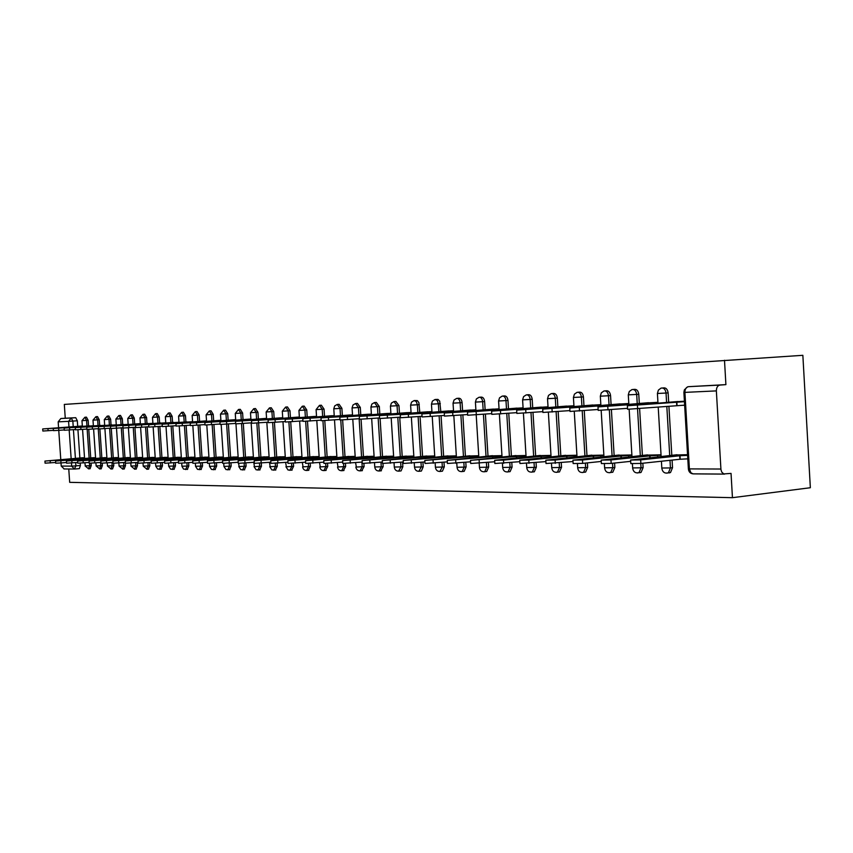 <?xml version="1.0" encoding="UTF-8"?>
<svg xmlns="http://www.w3.org/2000/svg" width="853" height="853" viewBox="0 0 853 853"><rect width="100%" height="100%" fill="white"/><g stroke="black" fill="none" stroke-linecap="round" stroke-linejoin="round"><path stroke-width="1.28" d="M610.961 472.445L612.795 472.242L614.853 467.487L612.795 467.7L610.737 472.466L609.479 472.754M584.017 472.263L585.627 472.093L587.674 467.38L585.638 467.604L583.58 472.306L582.46 472.551M558.065 472.093L559.493 471.933L561.53 467.284L559.504 467.497L557.467 472.157L556.444 472.359M533.061 471.912L534.33 471.784L536.345 467.188L534.33 467.401L532.325 471.997L531.398 472.167M508.964 471.752L510.094 471.634L512.077 467.103L510.083 467.305L508.1 471.837L507.258 471.986M485.709 471.581L486.722 471.474L488.673 467.017L486.69 467.209L484.749 471.688L483.982 471.816M463.264 471.421L464.181 471.336L466.09 466.932L464.128 467.124L462.219 471.528L461.516 471.645M441.577 471.272L442.408 471.187L444.285 466.847L442.334 467.039L439.828 471.485M420.636 471.123L421.393 471.048L423.216 466.772L421.286 466.964L418.866 471.325M400.377 470.973L401.059 470.909L402.851 466.698L400.942 466.879L398.607 471.176M380.779 470.835L383.157 466.623L381.259 466.804L379.009 471.037M361.811 470.696L364.092 466.548L362.205 466.73L360.041 470.888M343.439 470.568L345.636 466.484L343.77 466.655L341.669 470.749M325.643 470.44L327.755 466.41L325.899 466.591L323.873 470.621M308.381 470.312L310.417 466.346L308.583 466.527L306.632 470.493M291.651 470.184L293.613 466.292L291.79 466.463L289.903 470.366M275.412 470.067L277.3 466.228L275.498 466.399L273.674 470.248M259.653 469.96L261.476 466.164L259.685 466.335L257.915 470.131M244.342 469.843L246.101 466.111L244.331 466.271L242.625 470.014M229.468 469.736L231.174 466.058L229.414 466.218L227.762 469.896M215.02 469.63L216.662 466.005L214.924 466.164L213.314 469.79M200.967 469.534L202.556 465.951L200.828 466.101L199.271 469.694M187.297 469.427L188.833 465.898L187.127 466.047L185.613 469.587M173.991 469.331L175.483 465.845L173.788 466.005L172.327 469.491M161.036 469.235L162.486 465.802L160.812 465.951L159.383 469.395M148.433 469.15L149.84 465.749L148.166 465.898L146.791 469.299M136.149 469.054L137.514 465.706L135.862 465.855L134.518 469.203M124.175 468.969L125.498 465.663L123.866 465.802L122.555 469.118M112.511 468.883L113.801 465.621L112.169 465.759L110.901 469.033M101.134 468.798L102.381 465.578L100.771 465.717L99.545 468.947M90.045 468.724L91.25 465.535L89.65 465.674L88.456 468.862M68.762 468.99L69.679 482.34L732.45 497.683L810.35 487.724L802.854 355.317L64.316 404.418L65.265 418.226L60.83 418.535L71.257 418.002L72.846 421.094L73.23 426.713M724.496 360.265L725.903 384.628L719.921 385.076C717.586 385.588 716.403 387.529 716.36 390.898L720.945 469.598L721.787 472.125L723.77 473.927L731.042 473.404L732.45 497.683M65.265 418.226L75.736 417.693L77.324 420.785L77.708 426.351M77.932 429.72L79.873 457.986M80.235 463.179L80.395 465.493L75.917 465.877L74.371 469.033L79.372 468.628L80.395 465.493M68.976 427.022L68.581 421.361L58.175 421.851L58.58 427.769M64.284 429.933L58.761 430.339L60.787 459.703M66.523 462.475L61.011 462.944L61.224 466.079L71.663 466.122L71.449 462.998M58.175 421.851L60.83 418.535M64.199 468.958L61.224 466.079M93.372 425.754L53.302 428.526L89.448 425.839M95.557 457.677L91.644 457.858M104.674 425.295L64.156 428.089L100.579 425.38M106.881 457.624L102.797 457.805M116.264 424.815L75.299 427.652L111.988 424.911M118.492 457.56L114.227 457.752M128.163 424.325L86.729 427.204L123.696 424.442M130.413 457.507L125.945 457.698M140.35 423.589L135.702 423.952M142.632 457.443L137.983 457.634M152.89 423.312L110.517 426.255L148.017 423.44M155.193 457.379L150.331 457.571M165.759 422.789L122.896 425.764L160.673 422.928M168.084 457.315L162.998 457.517M178.981 422.246L135.616 425.263L173.671 422.395M181.326 457.24L176.017 457.453M192.565 421.691L148.689 424.751L187.02 421.851M194.942 457.176L189.398 457.379M206.522 420.87L200.743 421.286M208.932 457.101L203.142 457.315M220.895 420.273L214.849 420.71M223.326 457.027L217.28 457.251M235.673 419.665L229.361 420.113M238.136 456.952L231.813 457.176M250.899 419.047L244.299 419.505M253.384 456.877L246.773 457.101M266.573 418.396L259.675 418.876M269.09 456.803L262.18 457.027M282.716 417.735L275.508 418.226M285.265 456.718L278.035 456.952M299.36 417.053L291.822 417.565M301.93 456.632L294.381 456.867M316.527 416.349L308.637 416.872M319.129 456.547L311.217 456.792M334.237 415.624L325.974 416.168M336.86 456.451L328.586 456.707M352.513 414.867L343.866 415.432M355.168 456.366L346.51 456.622M371.386 414.089L362.344 414.675M374.083 456.27L365.02 456.526M390.898 413.289L381.419 413.897M393.617 456.163L384.127 456.43M411.061 412.457L401.134 413.087M413.822 456.067L403.864 456.334M431.927 411.604L421.51 412.255M434.71 455.96L424.282 456.238M453.519 410.719L442.6 411.391M456.334 455.854L445.405 456.131M475.878 409.803L464.427 410.496M478.736 455.737L467.263 456.024M499.058 408.843L487.042 409.579M501.937 455.619L489.899 455.918M523.092 407.862L510.467 408.619M526.013 455.491L513.367 455.801M548.031 406.838L534.767 407.627M550.985 455.374L537.699 455.683M573.92 405.772L559.984 406.593M576.916 455.235L562.959 455.566M600.832 404.663L586.182 405.516M603.86 455.097L589.188 455.438M628.81 403.512L613.392 404.407M631.87 454.958L616.442 455.299M657.93 402.317L641.701 403.245M661.032 454.809L644.783 455.161M684.415 401.23L671.172 402.04M687.55 454.681L674.286 455.022M662.578 387.987L663.176 387.944C665.884 387.507 667.526 389.16 668.123 392.881L668.677 402.243M668.912 406.273L671.801 455.278M672.079 460.087L672.527 467.7L670.437 467.924L668.421 472.754L666.833 473.18M633.299 389.458L634.078 389.394C636.637 389.043 638.204 390.663 638.769 394.267L639.313 403.437M639.622 408.683L642.394 455.406M642.853 463.222L643.119 467.583L641.04 467.817L638.993 472.615L637.586 472.967M605.172 390.877L606.099 390.802C608.541 390.503 610.023 392.103 610.556 395.6L611.089 404.589M611.398 409.675L614.139 455.534M614.586 463.051L614.853 467.487M578.142 392.241L579.176 392.156C581.511 391.911 582.93 393.489 583.431 396.88L583.964 405.697M584.262 410.624L586.971 455.651M587.408 462.891L587.674 467.38M552.126 393.553L553.266 393.468C555.495 393.265 556.849 394.811 557.329 398.116L557.851 406.764M558.15 411.541L560.826 455.769M561.253 462.752L561.53 467.284M527.09 394.811L528.306 394.726C530.438 394.555 531.728 396.08 532.197 399.3L532.709 407.787M532.997 412.425L535.652 455.886M536.068 462.614L536.345 467.188M502.961 396.037L504.24 395.941C506.287 395.803 507.535 397.306 507.972 400.441L508.484 408.768M508.761 413.289L511.395 455.992M511.789 462.497L512.077 467.103M479.706 397.221L481.039 397.125C483.001 397.008 484.195 398.479 484.621 401.55L485.122 409.728M485.4 414.121L488.001 456.099M488.385 462.39L488.673 467.017M457.261 398.351L458.637 398.255C460.524 398.159 461.676 399.609 462.081 402.616L462.582 410.645M462.848 414.921L465.418 456.206M465.802 462.294L466.09 466.932M435.595 399.449L437.994 399.407L439.69 401.134L440.82 411.53M441.076 415.699L443.624 456.302M443.997 462.209L444.285 466.847M414.665 400.515L417.362 400.622L418.876 402.616L419.793 412.383M420.049 416.456L422.566 456.398M422.928 462.123L423.216 466.772M394.438 401.539L395.899 401.432L398.98 405.591L399.471 413.215M399.716 417.181L402.211 456.494M402.563 462.049L402.851 466.698M374.862 402.531L376.354 402.424L379.329 406.518L379.809 414.014M380.097 418.578L382.517 456.579M382.965 463.627L383.157 466.623M355.925 403.49L357.428 403.384L360.307 407.414L360.776 414.793M361.064 419.281L363.463 456.675M363.9 463.584L364.092 466.548M337.596 404.429L339.11 404.311L341.893 408.288L342.362 415.55M342.639 419.943L345.007 456.76M345.444 463.52L345.636 466.484M319.832 405.324L321.357 405.218L324.055 409.131L324.513 416.275M324.79 420.582L327.136 456.835M327.563 463.446L327.755 466.41M302.612 406.199L304.148 406.092L306.76 409.952L307.219 416.978M307.485 421.19L309.81 456.92M310.225 463.371L310.417 466.346M285.926 407.052L287.461 406.934L289.988 410.741L290.446 417.661M290.713 421.787L293.005 456.995M293.411 463.286L293.613 466.292M269.729 407.873L271.265 407.766L273.728 411.509L274.165 418.333M274.431 422.363L276.703 457.069M277.108 463.2L277.3 466.228M254.013 408.672L255.548 408.555L257.937 412.255L258.374 418.972M258.63 422.917L260.879 457.144M261.274 463.104L261.476 466.164M238.744 409.44L240.29 409.333L242.604 412.98L243.041 419.601M243.297 423.451L245.515 457.219M245.899 463.019L246.101 466.111M223.923 410.197L225.459 410.09L227.708 413.684L228.146 420.209M228.391 423.973L230.598 457.283M230.971 462.934L231.174 466.058M209.507 410.922L211.043 410.815L213.239 414.366L213.666 420.796M213.911 424.485L216.086 457.347M216.459 462.859L216.662 466.005M195.497 411.636L197.032 411.53L199.165 415.027L199.591 421.371M199.826 424.986L201.99 457.421M202.342 462.784L202.556 465.951M181.881 412.33L183.406 412.223L185.474 415.678L185.901 421.926M186.135 425.466L188.268 457.485M188.62 462.721L188.833 465.898M168.617 413.001L170.142 412.895L172.157 416.307L172.573 422.47M172.807 425.946L174.929 457.539M175.27 462.657L175.483 465.845M155.715 413.662L157.24 413.556L159.202 416.914L159.607 423.003M159.842 426.404L161.942 457.603M162.273 462.593L162.486 465.802M143.155 414.302L144.669 414.195L146.577 417.512L146.983 423.514M147.206 426.852L149.286 457.666M149.616 462.539L149.84 465.749M130.914 414.921L132.418 414.814L134.284 418.098L134.689 424.016M134.913 427.289L136.97 457.72M137.29 462.486L137.514 465.706M118.983 415.528L120.486 415.422L122.31 418.663L122.704 424.506M122.928 427.716L124.964 457.773M125.284 462.433L125.498 465.663M107.361 416.115L108.864 416.008L110.634 419.207L111.029 424.986M111.274 428.526L113.268 457.826M113.641 463.296L113.801 465.621M96.026 416.69L97.519 416.584L99.257 419.751L99.641 425.455M99.876 428.931L101.859 457.89M102.221 463.264L102.381 465.578M84.98 417.256L86.462 417.149L88.147 420.273L88.541 425.903M88.776 429.336L90.727 457.933M91.09 463.222L91.25 465.535M82.336 425.967L78.593 426.287M84.522 457.73L80.768 457.912M668.997 472.946L670.501 472.519L672.527 467.7M639.739 472.733L641.061 472.391L643.119 467.583M725.903 384.628L688.456 386.676L719.921 385.076M682.123 405.335L684.65 405.239M79.574 458.999L79.532 458.381L84.543 458.082M82.816 457.741L44.932 461.078L79.532 458.381M55.648 462.486L45.081 463.168L44.932 461.121M82.336 426.01L42.703 428.942L81.76 426.447M53.419 430.349L42.853 431.032L42.703 428.952M82.357 426.201L81.739 426.244M90.514 458.967L90.471 458.338L95.589 458.029M93.713 457.688L55.541 461.068L90.471 458.338M60.872 460.823L61.011 462.944L55.69 463.179L55.552 461.11M101.742 458.935L101.699 458.285L106.902 457.976M104.876 457.634L66.427 461.046L101.699 458.285M77.687 462.465L66.577 463.19L66.427 461.1M58.622 428.217L58.761 430.339L53.44 430.637L53.302 428.537M75.427 429.517L64.306 430.232L64.156 428.11M113.246 458.903L113.204 458.242L118.524 457.922M116.328 457.571L77.591 461.036L113.204 458.242M89.149 462.454L77.74 463.2L77.602 461.078M125.05 458.871L125.007 458.189L130.434 457.858M128.067 457.517L89.053 461.015L125.007 458.189M100.91 462.443L89.202 463.211L89.053 461.068M137.173 458.839L137.12 458.136L142.664 457.794M140.116 457.453L100.803 460.993L137.12 458.136M112.98 462.433L100.963 463.222L100.814 461.046M86.857 429.08L75.448 429.827L75.299 427.673M98.596 428.632L86.878 429.4L86.729 427.214M140.35 423.61L98.468 426.735L139.561 424.112M110.645 428.185L98.617 428.963L98.468 426.756M140.361 423.834L139.551 423.888M149.606 458.807L149.552 458.082L155.214 457.741M152.484 457.389L112.884 460.983L149.552 458.082M125.38 462.422L113.033 463.232L112.884 461.036M123.024 427.716L110.666 428.515L110.517 426.276M162.379 458.775L162.326 458.029L168.105 457.677M165.183 457.325L125.284 460.961L162.326 458.029M138.122 462.411L125.434 463.243L125.284 461.015M135.744 427.225L123.045 428.057L122.896 425.796M175.494 458.743L175.441 457.965L181.348 457.603M178.213 457.261L138.026 460.94L175.441 457.965M151.226 462.39L138.186 463.254L138.026 461.004M148.817 426.735L135.766 427.588L135.616 425.284M188.971 458.711L188.918 457.912L194.964 457.539M191.616 457.187L151.13 460.919L188.918 457.912M164.693 462.379L151.28 463.264L151.13 460.983M162.262 426.223L148.848 427.097L148.689 424.773M202.833 458.679L202.779 457.848L208.953 457.475M205.381 457.123L164.597 460.897L202.779 457.848M178.554 462.358L164.757 463.275L164.597 460.972M206.351 420.87L162.134 424.218L205.488 421.467M176.102 425.7L162.294 426.596L162.134 424.24M206.543 421.126L205.466 421.201M217.088 458.647L217.035 457.784L223.347 457.4M219.53 457.048L178.458 460.876L217.035 457.784M192.821 462.347L178.618 463.286L178.458 460.951M220.5 420.294L175.963 423.664L219.797 420.892M190.336 425.157L176.123 426.084L175.963 423.696M220.906 420.529L219.775 420.614M231.749 458.615L231.696 457.72L238.158 457.325M234.095 456.973L192.714 460.855L231.696 457.72M207.503 462.326L192.885 463.307L192.725 460.929M235.065 419.697L190.198 423.099L234.522 420.294M204.987 424.602L190.358 425.562L190.198 423.131M235.695 419.932L234.5 420.017M246.848 458.573L246.784 457.656L253.405 457.251M249.076 456.899L207.396 460.823L246.784 457.656M222.622 462.305L207.567 463.318L207.407 460.908M250.057 419.079L204.848 422.523L249.673 419.687M220.085 424.026L205.019 425.018L204.848 422.555M250.91 419.303L249.652 419.399M262.393 458.541L262.329 457.592L269.111 457.165M264.494 456.824L222.526 460.801L262.329 457.592M238.211 462.283L222.697 463.328L222.526 460.887M265.475 418.439L219.946 421.926L265.283 419.068M235.641 423.429L220.117 424.453L219.946 421.958M266.584 418.663L265.262 418.759M278.398 458.509L278.334 457.517L285.286 457.091M280.381 456.739L238.115 460.78L278.334 457.517M254.279 462.262L238.275 463.339L238.115 460.876M281.362 417.789L235.503 421.307L281.351 418.418M251.688 422.821L235.673 423.877L235.503 421.35M282.738 418.002L281.33 418.109M294.903 458.477L294.829 457.443L301.962 457.005M296.737 456.654L254.183 460.748L294.829 457.443M270.849 462.23L254.354 463.35L254.183 460.855M297.729 417.117L251.539 420.668L297.921 417.757M268.226 422.192L251.71 423.28L251.55 420.71M299.382 417.32L297.9 417.426M311.91 458.434L311.846 457.368L319.15 456.92M313.605 456.568L270.753 460.716L311.846 457.368M287.951 462.198L270.923 463.36L270.764 460.833M314.597 416.424L268.087 420.017L315.013 417.074M285.307 421.542L268.258 422.661L268.087 420.06M316.538 416.616L314.981 416.733M329.461 458.402L329.397 457.293L336.892 456.824M330.996 456.483L287.856 460.695L329.397 457.293M305.609 462.177L288.026 463.371L287.866 460.812M331.988 415.71L285.158 419.335L332.638 416.371M302.932 420.86L285.339 422.032L285.158 419.388M334.248 415.891L332.606 416.008M347.576 458.37L347.502 457.219L355.2 456.728M348.941 456.398L305.513 460.663L347.502 457.219M323.852 462.145L305.694 463.392L305.523 460.78M349.943 414.974L302.783 418.642L350.828 415.635M321.144 420.166L302.964 421.371L302.794 418.695M352.534 415.144L350.796 415.272M366.278 458.338L366.204 457.133L374.104 456.632M367.462 456.302L323.756 460.631L366.204 457.133M342.703 462.102L323.937 463.403L323.767 460.759M368.464 414.217L320.995 417.917L369.605 414.889M339.963 419.452L321.176 420.7L320.995 417.97M371.407 414.366L369.584 414.505M385.599 458.296L385.524 457.048L393.638 456.536M386.601 456.206L342.607 460.599L385.524 457.048M362.205 462.07L342.789 463.414L342.618 460.737M387.593 413.428L339.814 417.17L389.021 414.11M359.422 418.706L339.995 419.996L339.825 417.224M390.919 413.566L388.989 413.716M405.58 458.264L405.495 456.963L413.844 456.43M406.369 456.099L362.109 460.556L405.495 456.963M382.379 462.027L362.29 463.424L362.12 460.705M407.361 412.617L359.284 416.403L409.077 413.31M379.564 417.927L359.465 419.271L359.284 416.456M411.082 412.735L409.056 412.895M426.233 458.232L426.148 456.877L434.731 456.323M426.799 456.003L382.283 460.524L426.148 456.877M403.256 461.985L382.464 463.435L382.293 460.684M427.801 411.775L379.414 415.603L429.837 412.479M400.42 417.128L379.606 418.524L379.425 415.667M431.949 411.882L429.805 412.052M423.355 412.436L423.387 412.98M447.612 458.2L447.526 456.781L456.355 456.206M447.942 455.897L403.16 460.481L447.526 456.781M424.901 461.931L403.352 463.456L403.181 460.652M448.945 410.901L400.27 414.771L451.312 411.626M422.022 416.296L400.462 417.746L400.27 414.846M453.54 410.997L451.28 411.167M444.701 411.572L444.733 412.138M469.758 458.168L469.662 456.686L478.757 456.088M469.832 455.779L424.805 460.449L469.662 456.686M447.324 461.878L424.997 463.467L424.815 460.631M470.824 410.005L421.872 413.918L473.554 410.741M444.413 415.432L422.064 416.946L421.883 413.993M475.899 410.08L473.522 410.261M466.804 410.666L466.836 411.263M492.693 458.136L492.597 456.59L501.959 455.971M492.49 455.662L447.228 460.407L492.597 456.59M470.589 461.825L447.42 463.478L447.249 460.599M493.492 409.077L444.264 413.023L496.595 409.824M467.647 414.537L444.456 416.104L444.274 413.108M499.08 409.131L496.563 409.323M489.697 409.739L489.739 410.357M516.47 458.114L516.374 456.483L526.034 455.843M515.98 455.545L470.493 460.364L516.374 456.483M494.74 461.761L470.696 463.488L470.515 460.567M516.971 408.107L467.497 412.106L513.442 408.768L520.49 408.875M491.765 413.609L467.689 415.24L467.497 412.191M523.102 408.139L520.458 408.352M513.442 408.768L513.485 409.419M541.154 458.082L541.047 456.376L551.006 455.715M540.344 455.427L494.644 460.311L503.494 460.108L541.047 456.376M519.818 461.686L494.847 463.51L494.665 460.535M541.335 407.105L491.605 411.146L538.083 407.766L545.248 407.339L545.28 407.883M516.811 412.649L491.808 414.345L491.616 411.231M548.042 407.116L545.248 407.339M538.083 407.766L538.115 408.448M566.765 458.061L566.659 456.259L576.927 455.577M565.614 455.299L519.733 460.268L528.796 460.066L566.659 456.259M545.899 461.612L519.935 463.52L519.744 460.503M566.605 406.071L516.662 410.154L570.988 406.284L571.02 406.86M542.849 411.636L516.854 413.417L516.662 410.25M573.941 406.06L570.988 406.284M563.652 406.732L563.694 407.446M593.379 458.04L593.261 456.142L603.871 455.427M591.865 455.161L545.813 460.215L555.1 460.023L593.261 456.142M573.013 461.537L546.016 463.531L545.824 460.471M592.846 404.994L542.7 409.12L590.223 405.644L597.729 405.196L597.772 405.804M569.932 410.592L542.903 412.447L542.7 409.216M600.843 404.951L597.729 405.196M590.223 405.644L590.276 406.401M621.048 458.018L620.931 456.024L631.892 455.278M619.139 455.022L572.939 460.162L582.471 459.98L620.931 456.024M601.258 461.441L582.674 463.382L573.141 463.542L572.949 460.439M620.12 403.874L569.783 408.043L617.86 404.525L625.537 404.066L625.58 404.695M598.134 409.493L569.985 411.434L569.793 408.15M628.832 403.8L625.537 404.066M617.86 404.525L617.903 405.314M649.847 458.008L649.719 455.897L661.054 455.129M647.512 454.884L601.173 460.108L610.972 459.938L649.719 455.897M630.676 461.345L611.174 463.403L601.386 463.563L601.194 460.396M648.472 402.712L597.985 406.924L654.475 402.883L654.518 403.554M627.52 408.352L598.188 410.378L597.996 407.041M657.951 402.605L654.475 402.883M646.606 403.352L646.659 404.183M687.795 458.85L679.905 459.255L679.692 455.769L687.582 455.363M677.037 454.734L630.602 460.044L640.667 459.884L679.692 455.769M679.905 459.255L640.88 463.435L630.815 463.574L630.623 460.364M677.996 401.496L627.371 405.751L684.437 401.667M684.639 405.164L627.573 409.28L627.371 405.879M676.546 402.136L676.749 405.623M716.36 390.898L684.916 392.38L689.395 468.894L720.902 469.033M77.324 420.785L68.581 421.361L71.257 418.002L75.736 417.693M73.433 429.656L75.416 458.477M75.693 462.635L75.917 465.877L71.663 466.122L74.371 469.033L63.911 468.958M71.162 458.829L69.178 429.976M668.123 392.881L666.033 393.041L666.588 402.413M666.822 406.444L669.712 455.502M669.989 460.311L670.437 467.924L661.811 468.03L661.416 461.238M638.769 394.267L636.69 394.427L637.234 403.608M637.543 408.854L640.315 455.63M640.784 463.446L641.04 467.817L632.649 467.924L632.404 463.915M610.556 395.6L608.488 395.76L609.031 404.759M609.33 409.835L612.081 455.747M612.529 463.264L612.795 467.7L604.617 467.828L604.382 463.851M583.431 396.88L581.383 397.04L581.917 405.857M582.215 410.783L584.923 455.865M585.361 463.104L585.638 467.604L577.662 467.721L577.428 463.755M557.329 398.116L555.292 398.266L555.825 406.924M556.113 411.7L558.8 455.982M559.227 462.955L559.504 467.497L551.731 467.636L551.486 463.659M532.197 399.3L530.182 399.449L530.694 407.947M530.982 412.585L533.637 456.088M534.053 462.827L534.33 467.401L526.749 467.54L526.504 463.552M507.972 400.441L505.978 400.59L506.49 408.928M506.767 413.449L509.39 456.195M509.795 462.699L510.083 467.305L502.673 467.455L502.428 463.435M484.621 401.55L482.638 401.699L483.139 409.877M483.416 414.27L486.018 456.291M486.402 462.593L486.69 467.209L479.45 467.369L479.205 463.307M462.081 402.616L460.119 402.755L460.62 410.794M460.887 415.08L463.456 456.398M463.84 462.486L464.128 467.124L457.048 467.284L456.792 463.19M440.329 403.64L438.378 403.778L438.868 411.679M439.124 415.848L441.673 456.494M442.046 462.401L442.334 467.039L435.414 467.209L435.158 463.072M419.303 404.631L417.373 404.77L417.853 412.532M418.109 416.605L420.636 456.579M420.998 462.315L421.286 466.964L414.515 467.135L414.249 462.966M398.98 405.591L397.061 405.729L397.551 413.364M397.797 417.33L400.292 456.675M400.643 462.23L400.942 466.879L394.31 467.06L394.043 462.87M379.329 406.518L377.431 406.657L377.9 414.163M378.146 418.034L380.619 456.76M380.96 462.155L381.259 466.804L374.766 466.986L374.499 462.774M360.307 407.414L358.42 407.553L358.9 414.942M359.134 418.727L359.177 419.313M359.177 419.335L361.576 456.845M361.917 462.091L362.003 463.51M362.003 463.542L362.205 466.73L356.383 467.049L355.573 462.689M341.893 408.288L340.027 408.427L340.486 415.688M340.774 420.039L343.141 456.931M343.567 463.574L343.77 466.655L338.044 466.975L337.255 462.614M324.055 409.131L322.199 409.269L322.658 416.413M322.935 420.689L325.281 457.005M325.707 463.531L325.899 466.591L320.28 466.9L319.512 462.539M306.76 409.952L304.926 410.08L305.374 417.117M305.651 421.307L307.976 457.08M308.381 463.467L308.583 466.527L303.06 466.826L302.314 462.475M289.988 410.741L288.165 410.869L288.623 417.799M288.89 421.904L291.182 457.155M291.587 463.403L291.79 466.463L286.363 466.762L285.627 462.411M273.728 411.509L271.915 411.636L272.363 418.46M272.629 422.48L274.901 457.229M275.295 463.328L275.498 466.399L270.166 466.687L269.452 462.358M257.937 412.255L256.145 412.383L256.582 419.1M256.849 423.045L259.099 457.304M259.483 463.254L259.685 466.335L254.439 466.623L253.746 462.305M242.604 412.98L240.823 413.108L241.26 419.729M241.516 423.589L243.745 457.368M244.129 463.168L244.331 466.271L239.171 466.559L238.563 463.446M227.708 413.684L225.949 413.812L226.386 420.337M226.631 424.112L228.839 457.443M229.212 463.094L229.414 466.218L223.944 466.41L223.753 463.424M213.239 414.366L211.491 414.494L211.917 420.924M212.162 424.623L214.348 457.507M214.711 463.008L214.924 466.164L209.55 466.356L209.348 463.382M199.165 415.027L197.438 415.155L197.853 421.499M198.099 425.114L200.263 457.571M200.626 462.934L200.828 466.101L195.55 466.303L195.348 463.328M185.474 415.678L183.768 415.795L184.184 422.054M184.419 425.594L186.562 457.634M186.914 462.87L187.127 466.047L181.934 466.25L181.732 463.275M172.157 416.307L170.461 416.424L170.877 422.598M171.112 426.073L173.234 457.688M173.575 462.806L173.788 466.005L168.681 466.196L168.478 463.222M159.202 416.914L157.517 417.032L157.922 423.131M158.157 426.532L160.257 457.752M160.588 462.742L160.812 465.951L155.779 466.143L155.577 463.158M146.577 417.512L144.914 417.629L145.319 423.642M145.543 426.98L147.622 457.805M147.953 462.678L148.166 465.898L143.219 466.101L143.016 463.104M134.284 418.098L132.631 418.215L133.036 424.144M133.249 427.417L135.318 457.858M135.638 462.625L135.862 465.855L130.989 466.047L130.786 463.04M122.31 418.663L120.668 418.78L121.062 424.623M121.286 427.843L123.322 457.912M123.642 462.571L123.866 465.802L119.068 466.005L118.866 462.987M110.634 419.207L109.003 419.324L109.397 425.103M109.61 428.259L111.636 457.965M111.946 462.518L112.169 465.759L107.457 465.951L107.243 462.934M99.257 419.751L97.637 419.857L98.031 425.572M98.244 428.664L100.249 458.018M100.547 462.475L100.771 465.717L96.122 465.909L95.92 462.87M88.147 420.273L86.548 420.39L86.942 426.02M87.166 429.411L89.128 458.072M89.49 463.275L89.65 465.674L85.343 465.919L84.863 462.827M84.863 417.266L86.548 420.39L81.973 420.657L84.863 417.266M95.909 416.701L97.637 419.857L92.988 420.134L95.909 416.701M107.233 416.125L109.003 419.324L104.29 419.601L107.233 416.125M118.844 415.539L120.668 418.78L115.88 419.058L118.844 415.539M130.765 414.931L132.631 418.215L127.769 418.492L130.765 414.931M142.995 414.313L144.914 417.629L139.967 417.917L142.995 414.313M155.555 413.673L157.517 417.032L152.495 417.33L155.555 413.673M168.446 413.012L170.461 416.424L165.354 416.722L168.446 413.012M181.689 412.34L183.768 415.795L178.576 416.093L181.689 412.34M195.305 411.647L197.438 415.155L192.149 415.454L195.305 411.647M209.305 410.943L211.491 414.494L206.117 414.803L209.305 410.943M223.699 410.208L225.949 413.812L220.479 414.121L223.699 410.208M238.509 409.461L240.823 413.108L235.268 413.428L238.509 409.461M253.757 408.683L256.145 412.383L250.483 412.703L253.757 408.683M269.463 407.883L271.915 411.636L266.147 411.967L269.463 407.883M285.638 407.062L288.165 410.869L282.29 411.199L285.638 407.062M302.314 406.22L304.926 410.08L298.934 410.421L302.314 406.22M319.502 405.346L322.199 409.269L316.09 409.611L319.502 405.346M337.234 404.45L340.027 408.427L333.79 408.768L334.707 405.9L337.234 404.45M355.541 403.522L358.42 407.553L352.065 407.905L352.993 405.004L355.541 403.522M374.446 402.563L377.431 406.657L370.938 407.02L371.876 404.077L374.446 402.563M393.979 401.571L397.061 405.729L390.439 406.092L391.388 403.106L393.979 401.571M414.174 400.547L416.285 401.55L417.373 404.77L410.602 405.143L411.562 402.115L414.174 400.547M435.062 399.492L437.248 400.494L438.378 403.778L431.458 404.162L432.418 401.091L435.062 399.492M456.675 398.394C458.551 398.298 459.703 399.758 460.119 402.755L453.05 403.138L454.02 400.036L456.675 398.394M479.055 397.263C481.017 397.146 482.201 398.628 482.638 401.699L475.409 402.083L476.379 398.937L479.055 397.263M502.246 396.091C504.283 395.952 505.53 397.445 505.978 400.59L498.578 400.985L499.559 397.797L502.246 396.091M526.29 394.875C528.423 394.704 529.713 396.229 530.182 399.449L522.601 399.854L523.593 396.624L526.29 394.875M551.23 393.617C553.458 393.414 554.813 394.96 555.292 398.266L547.53 398.671L548.522 395.408L551.23 393.617M577.129 392.305C579.454 392.06 580.872 393.638 581.383 397.04L573.419 397.455L574.421 394.15L577.129 392.305M604.031 390.951C606.472 390.663 607.954 392.263 608.488 395.76L600.32 396.176L601.322 392.838L604.031 390.951M631.998 389.554C634.557 389.192 636.125 390.823 636.69 394.427L628.298 394.854L629.29 391.484L631.998 389.554M661.086 388.094C663.783 387.667 665.436 389.309 666.033 393.041L657.407 393.478L658.399 390.088L661.086 388.094M687.529 386.878L688.456 386.676C686.143 387.177 684.959 389.075 684.916 392.38L683.893 392.337L684.383 389.821L687.529 386.878M724.41 474.087L693.031 473.863L724.549 474.108M688.36 468.862C688.744 471.869 690.29 473.532 693.031 473.863L690.855 472.701L689.395 468.894L688.36 468.564L683.893 392.423M79.681 458.989L79.638 458.381M50.316 462.934L50.178 460.844M47.949 428.643L48.088 430.733M90.621 458.957L90.578 458.338M101.848 458.925L101.806 458.285M71.983 462.955L71.833 460.812M69.562 427.79L69.711 429.933M113.364 458.893L113.31 458.242M117.831 458.519L117.789 457.976M83.231 462.966L83.082 460.791M125.167 458.861L125.124 458.189M129.699 458.477L129.667 457.922M94.768 462.976L94.619 460.769M137.29 458.829L137.237 458.136M141.886 458.434L141.843 457.869M106.625 462.987L106.465 460.748M80.779 427.342L80.928 429.517M92.305 426.884L92.455 429.091M104.13 426.415L104.279 428.654M149.723 458.797L149.68 458.082M154.393 458.392L154.35 457.816M118.791 462.998L118.631 460.737M116.264 425.935L116.424 428.195M162.496 458.765L162.454 458.029M167.241 458.36L167.199 457.752M131.287 463.008L131.127 460.716M128.739 425.444L128.888 427.737M175.622 458.733L175.569 457.965M180.431 458.317L180.388 457.688M144.125 463.019L143.965 460.695M141.555 424.933L141.705 427.257M189.11 458.701L189.057 457.912M193.994 458.274L193.951 457.624M157.325 463.03L157.165 460.673M154.724 424.41L154.883 426.767M202.971 458.669L202.918 457.848M207.929 458.232L207.887 457.56M170.909 463.04L170.739 460.652M168.276 423.877L168.436 426.265M217.227 458.637L217.174 457.784M222.27 458.189L222.217 457.496M184.866 463.051L184.706 460.631M182.211 423.323L182.371 425.754M231.899 458.594L231.835 457.72M237.017 458.146L236.974 457.432M199.25 463.062L199.08 460.599M196.553 422.757L196.723 425.22M246.997 458.562L246.933 457.656M252.2 458.104L252.147 457.357M214.05 463.072L213.879 460.577M211.331 422.171L211.491 424.666M262.543 458.53L262.479 457.592M267.831 458.05L267.789 457.283M229.286 463.083L229.126 460.556M226.546 421.574L226.706 424.101M278.558 458.498L278.494 457.517M283.942 458.008L283.889 457.208M245.003 463.104L244.832 460.524M242.22 420.945L242.391 423.525M295.063 458.456L294.999 457.443M300.533 457.965L300.48 457.133M261.199 463.115L261.029 460.503M258.384 420.305L258.555 422.917M312.081 458.424L312.006 457.368M317.647 457.912L317.593 457.059M277.907 463.126L277.737 460.471M275.061 419.644L275.242 422.299M329.631 458.392L329.567 457.293M335.304 457.869L335.25 456.973M295.149 463.136L294.978 460.449M292.27 418.962L292.451 421.659M347.757 458.349L347.683 457.219M353.526 457.816L353.473 456.888M312.955 463.158L312.774 460.417M310.044 418.258L310.225 421.009M366.459 458.317L366.385 457.133M372.345 457.773L372.281 456.803M331.348 463.168L331.167 460.385M328.405 417.533L328.576 420.326M385.791 458.285L385.716 457.048M391.783 457.72L391.719 456.718M350.348 463.19L350.167 460.353M347.374 416.786L347.555 419.623M405.772 458.253L405.687 456.963M411.882 457.666L411.818 456.622M370.01 463.2L369.829 460.321M366.993 416.008L367.185 418.887M426.436 458.21L426.351 456.877M432.663 457.624L432.599 456.526M390.354 463.222L390.173 460.289M423.557 412.425L423.589 412.959M387.305 415.198L387.486 418.141M447.825 458.178L447.74 456.781M454.18 457.571L454.105 456.43M411.413 463.243L411.231 460.257M444.903 411.562L444.946 412.116M408.331 414.366L408.523 417.352M469.971 458.146L469.875 456.686M476.454 457.517L476.379 456.323M433.239 463.254L433.047 460.225M430.115 413.502L430.307 416.541M492.917 458.114L492.821 456.59M499.538 457.464L499.453 456.216M455.865 463.275L455.673 460.183M489.921 409.728L489.963 410.336M452.698 412.617L452.89 415.71M516.705 458.093L516.609 456.483M523.465 457.421L523.39 456.11M479.333 463.296L479.13 460.151M513.677 408.758L513.719 409.397M476.123 411.69L476.326 414.835M541.388 458.061L541.282 456.376M548.298 457.368L548.212 455.992M503.686 463.318L503.494 460.108M538.318 407.755L538.36 408.427M500.444 410.719L500.647 413.94M567.01 458.04L566.904 456.259M574.069 457.325L573.984 455.875M528.999 463.339L528.796 460.066M563.908 406.721L563.95 407.425M525.715 409.717L525.917 413.001M593.635 458.008L593.528 456.142M600.853 457.272L600.768 455.747M555.303 463.36L555.1 460.023M590.489 405.633L590.532 406.38M551.987 408.683L552.19 412.02M621.325 457.986L621.208 456.024M628.704 457.229L628.608 455.619M582.674 463.382L582.471 459.98M618.126 404.514L618.18 405.292M579.315 407.595L579.518 411.007M650.125 457.976L649.997 455.897M657.684 457.176L657.578 455.481M611.174 463.403L610.972 459.938M646.894 403.341L646.937 404.162M607.773 406.476L607.976 409.952M680.193 459.255L679.99 455.769M640.88 463.435L640.667 459.884M676.845 402.126L677.047 405.612M637.426 405.292L637.639 408.854M90.205 468.702L88.605 468.841L85.076 465.909M84.575 458.573L82.57 429.4M82.368 426.393L81.973 420.668M101.304 468.787L99.694 468.926L96.122 465.951M112.692 468.873L111.071 469.011L107.457 466.005M124.367 468.947L122.736 469.097L119.068 466.047M136.352 469.043L134.699 469.182L130.989 466.101M148.646 469.129L146.983 469.278L143.229 466.154M161.27 469.214L157.666 469.054L155.779 466.207M174.236 469.31L170.589 469.15L168.681 466.26M187.553 469.406L183.523 469.054L181.934 466.314M201.244 469.502L197.523 469.353L195.55 466.367M215.308 469.608L211.544 469.459L209.55 466.431M229.788 469.704L225.981 469.566L223.955 466.484M244.683 469.811L240.823 469.672L238.765 466.548M260.016 469.918L256.113 469.79L254.023 466.612M275.807 470.035L271.851 469.907L269.729 466.676M292.067 470.152L288.069 470.024L285.915 466.74M308.839 470.27L307.005 470.44C304.51 470.589 303.039 469.385 302.591 466.815M326.134 470.387L324.279 470.568C321.741 470.728 320.248 469.502 319.79 466.89M343.972 470.515L342.106 470.696C339.526 470.877 338.001 469.63 337.543 466.964M362.386 470.643L360.51 470.824C357.876 471.027 356.33 469.758 355.85 467.039M381.408 470.771L379.51 470.963C376.834 471.176 375.256 469.896 374.766 467.113M401.059 470.909L399.151 471.101C396.421 471.346 394.811 470.046 394.321 467.199M421.393 471.048L419.463 471.24C416.669 471.517 415.027 470.195 414.526 467.284M442.408 471.187L440.468 471.389C437.621 471.688 435.947 470.355 435.425 467.369M464.181 471.336L462.219 471.528C459.309 471.88 457.592 470.515 457.059 467.455M486.722 471.474L484.749 471.688C481.774 472.072 480.015 470.696 479.461 467.551M510.094 471.634L508.1 471.837C505.061 472.274 503.249 470.877 502.684 467.647M534.33 471.784L532.325 471.997C529.201 472.487 527.346 471.069 526.749 467.743M559.493 471.933L557.467 472.157C554.269 472.711 552.36 471.282 551.731 467.849M585.627 472.093L583.58 472.306C580.296 472.957 578.323 471.506 577.673 467.956M612.795 472.242L610.737 472.466C607.347 473.212 605.31 471.741 604.628 468.073M641.061 472.391L638.993 472.615C635.496 473.479 633.384 471.997 632.649 468.19M670.501 472.519L668.421 472.754C664.796 473.767 662.6 472.285 661.821 468.308M95.621 458.53L93.595 429.006M93.393 425.956L92.988 420.145M106.945 458.498L104.908 428.601M104.695 425.498L104.29 419.612M118.556 458.456L116.498 428.195M116.285 425.029L115.88 419.068M130.466 458.413L128.398 427.769M128.174 424.549L127.769 418.514M142.696 458.37L140.606 427.342M140.382 424.058L139.967 417.938M155.257 458.328L153.135 426.895M152.911 423.546L152.495 417.341M168.148 458.274L166.004 426.436M165.781 423.035L165.354 416.733M181.39 458.232L179.226 425.967M179.002 422.502L178.576 416.115M195.006 458.189L192.821 425.476M192.586 421.947L192.16 415.475M209.006 458.136L206.799 424.975M206.554 421.382L206.117 414.814M223.401 458.093L221.172 424.453M220.927 420.806L220.479 414.142M238.211 458.04L235.961 423.909M235.716 420.209L235.268 413.438M253.458 457.986L251.145 422.864M250.931 419.601L250.483 412.724M269.164 457.933L266.829 422.299M266.605 418.962L266.147 411.988M285.339 457.88L282.972 421.713M282.759 418.311L282.29 411.231M302.015 457.826L299.627 421.115M299.403 417.65L298.934 410.442M319.203 457.773L316.794 420.497M316.57 416.957L316.09 409.632M336.946 457.72L334.504 419.868M334.269 416.243L333.79 408.8M355.253 457.656L352.79 419.218M352.556 415.507L352.065 407.937M374.168 457.603L371.673 418.546M371.428 414.75L370.938 407.052M393.702 457.539L391.186 417.853M390.941 413.961L390.439 406.135M413.908 457.475L411.359 417.128M411.103 413.151L410.602 405.186M434.806 457.411L432.226 416.392M431.97 412.319L431.458 404.194M456.43 457.357L453.828 415.635M453.561 411.455L453.05 403.181M478.832 457.293L476.198 414.846M475.931 410.56L475.409 402.126M502.044 457.219L499.378 414.036M499.101 409.621L498.578 401.038M526.109 457.155L523.411 413.183M523.134 408.662L522.601 399.908M551.081 457.091L548.362 412.287M548.074 407.659L547.53 398.735M577.023 457.027L574.261 411.359M573.973 406.625L573.419 397.509M603.967 456.952L601.173 410.389M600.885 405.548L600.331 396.24M631.988 456.888L629.162 409.365M628.864 404.439L628.298 394.928M661.15 456.813L658.217 407.148M657.994 403.277L657.418 393.553M79.372 468.628L74.904 469.022"/></g></svg>
